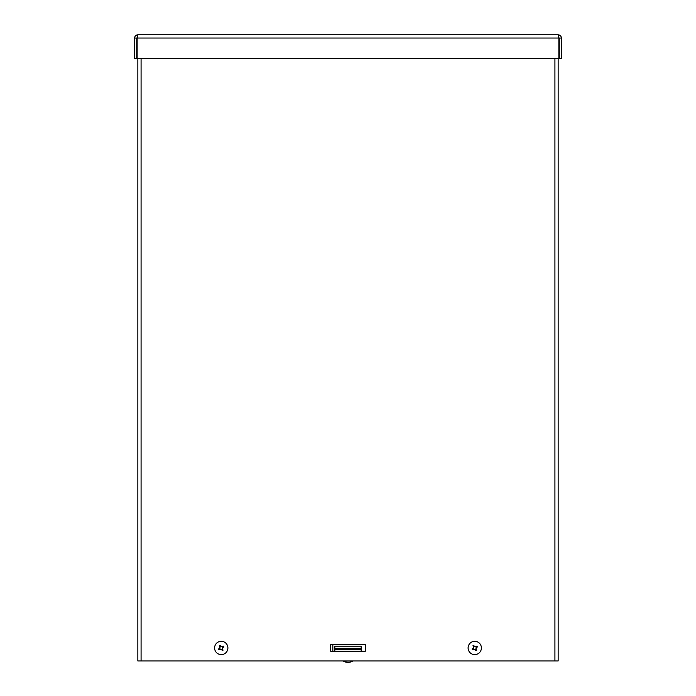 <?xml version="1.0" encoding="UTF-8"?>
<svg xmlns="http://www.w3.org/2000/svg" width="696" height="696" viewBox="0 0 696 696"><rect width="100%" height="100%" fill="white"/><g stroke="black" fill="none" stroke-linecap="round" stroke-linejoin="round"><path stroke-width="1.04" d="M332.836 651.204L332.836 644.705L365.33 644.705L365.33 651.204L332.836 651.204M365.33 651.204L330.67 651.204L330.67 644.705L365.33 644.705M141.079 58.629L141.079 660.956L137.851 660.956L137.851 58.629M558.149 58.629L558.149 660.956L554.921 660.956L554.921 58.629M141.079 660.956L554.921 660.956M558.166 36.949L559.253 38.036L559.253 58.629L561.402 58.629L561.402 38.036C561.211 36.07 560.132 34.991 558.166 34.8L137.834 34.8L558.166 34.8L558.871 38.036L558.871 58.629L137.129 58.629L137.129 38.036L137.834 34.8C135.868 34.991 134.789 36.07 134.598 38.036L134.598 58.629L136.747 58.629L136.747 38.036L134.598 38.036M559.253 38.036L561.402 38.036M137.26 37.114L137.129 38.028L558.871 38.036M137.834 36.949L136.747 38.036M334.828 651.204L334.828 648.307L361.172 648.307L361.172 649.385L334.828 649.385M361.172 651.204L361.172 649.385M334.828 648.307L334.828 646.158L361.172 646.158L361.172 648.307M476.125 646.654L476.899 646.106L475.725 646.897L474.402 646.558L473.75 645.296L474.176 646.158A1.897 1.897 0 0 0 473.445 646.584L473.358 648.307L472.097 648.959L472.949 648.533A1.897 1.897 0 0 0 473.384 649.264L475.098 649.351L475.751 650.612L475.325 649.76A1.897 1.897 0 0 0 476.055 649.325L476.151 647.611L477.413 646.958L476.551 647.384A1.897 1.897 0 0 0 476.125 646.654L474.176 646.158M473.445 646.584L472.897 645.81L473.698 646.984L472.949 648.533M473.75 645.296A2.836 2.836 0 0 0 472.897 645.81M473.384 649.264L472.601 649.812L473.776 649.011L475.325 649.76M476.055 649.325L476.603 650.107L475.812 648.933L476.551 647.384M475.751 650.612A2.836 2.836 0 0 0 476.603 650.107M469.026 651.352A6.655 6.655 0 0 1 474.672 641.303A6.655 6.655 0 0 1 480.553 651.221A6.655 6.655 0 0 1 469.026 651.352M222.616 646.654L223.399 646.106L222.224 646.897L220.902 646.558L220.249 645.296L220.675 646.158A1.897 1.897 0 0 0 219.945 646.584L219.849 648.307L218.588 648.959L219.449 648.533A1.897 1.897 0 0 0 219.875 649.264L221.598 649.351L222.25 650.612L221.824 649.76A1.897 1.897 0 0 0 222.555 649.325L222.642 647.611L223.903 646.958L223.051 647.384A1.897 1.897 0 0 0 222.616 646.654L220.675 646.158M219.945 646.584L219.397 645.81L220.188 646.984L219.449 648.533M220.249 645.296A2.836 2.836 0 0 0 219.397 645.81M219.875 649.264L219.101 649.812L220.275 649.011L221.824 649.76M222.555 649.325L223.103 650.107L222.302 648.933L223.051 647.384M222.25 650.612A2.836 2.836 0 0 0 223.103 650.107M215.525 651.352A6.655 6.655 0 0 1 221.171 641.303A6.655 6.655 0 0 1 227.053 651.221A6.655 6.655 0 0 1 215.525 651.352M352.541 661.2A9.587 9.587 0 0 1 343.459 661.2L352.541 660.956M476.699 646.245A2.593 2.593 0 0 1 477.186 647.071M477.413 646.958A2.836 2.836 0 0 0 476.899 646.106M473.036 646.01A2.593 2.593 0 0 1 473.863 645.523M472.802 649.673A2.593 2.593 0 0 1 472.314 648.846M472.097 648.959A2.836 2.836 0 0 0 472.601 649.812M476.464 649.907A2.593 2.593 0 0 1 475.638 650.395M223.198 646.245A2.593 2.593 0 0 1 223.686 647.071M223.903 646.958A2.836 2.836 0 0 0 223.399 646.106M219.536 646.01A2.593 2.593 0 0 1 220.362 645.523M219.301 649.673A2.593 2.593 0 0 1 218.814 648.846M218.588 648.959A2.836 2.836 0 0 0 219.101 649.812M222.964 649.907A2.593 2.593 0 0 1 222.137 650.395"/></g></svg>
